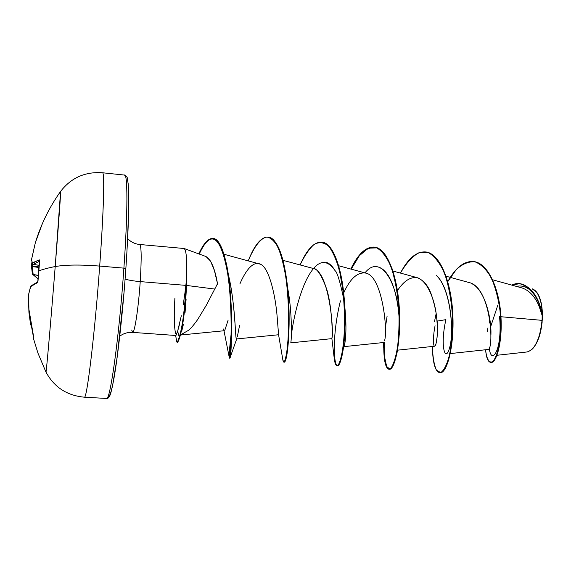 <?xml version="1.0" encoding="UTF-8"?>
<svg xmlns="http://www.w3.org/2000/svg" width="571" height="571" viewBox="0 0 571 571"><rect width="100%" height="100%" fill="white"/><g stroke="black" fill="none" stroke-linecap="round" stroke-linejoin="round"><path stroke-width="0.86" d="M124.771 175.126C127.783 175.34 127.697 214.582 123.893 268.142L125.856 268.655L123.893 268.142C119.211 336.24 110.239 400.806 106.584 398.451C110.239 400.806 119.211 336.24 123.893 268.142L99.689 266.079C94.729 334.513 86.871 399.479 84.394 397.173C86.871 399.479 94.729 334.513 99.689 266.079C80.525 264.58 65.701 264.73 55.209 266.543C50.912 320.538 46.308 372.784 45.973 372.042M30.656 286.292L37.329 282.709L38.043 280.44L39.592 261.568L39.206 259.855L32.511 263.202L31.498 259.648L35.366 242.632L42.475 223.34L35.366 242.632L31.498 259.648L32.511 263.202L35.352 261.447L39.435 259.919L38.592 270.954C42.825 269.341 48.364 267.87 55.209 266.543L60.576 191.435C61.118 188.758 58.827 221.255 55.209 266.543C48.364 267.87 42.825 269.341 38.592 270.954L37.807 281.924L37.329 282.709L30.563 286.685L28.593 294.55L28.914 309.332L30.648 322.215L33.618 336.369L33.568 338.931M532.886 348.481C538.71 341.586 541.893 330.88 542.443 316.355L542.036 320.345C540.958 333.264 537.718 342.85 532.293 349.102M184.033 248.499C186.553 249.948 187.309 261.597 186.303 283.466L185.611 292.952L186.096 292.987L186.553 283.152L186.539 285.443L214.76 289.062L186.539 285.443L186.553 283.152L186.096 292.987L185.611 292.952L186.06 283.444L184.911 293.166L185.611 292.952L184.911 293.166L185.846 285.372L140.223 281.603C133.828 281.053 128.789 280.218 125.092 279.098C128.789 280.218 133.828 281.053 140.223 281.603C138.525 307.376 134.692 332.743 132.708 332.386L131.687 330.038M108.069 396.267C111.416 404.932 120.988 339.852 125.848 268.677M132.708 332.386C134.692 332.743 138.525 307.376 140.223 281.603C141.658 257.764 141.451 245.402 139.602 244.524C141.451 245.402 141.658 257.764 140.223 281.603L185.846 285.372L186.303 283.466C187.317 261.197 186.524 249.541 183.919 248.506M180.5 334.92L188.63 330.245C190.757 328.546 193.747 325.013 197.602 319.653L206.488 304.971L217.508 283.723L214.432 270.583L210.535 261.083L205.995 256.536L184.205 248.535M186.096 299.275L185.068 312.537M181.785 330.909L183.362 324.528M175.918 335.391L177.645 331.18L181.321 315.756M183.205 304.964L184.911 293.166M496.991 355.276L527.112 351.957C535.013 349.566 539.988 339.031 542.036 320.345L500.953 316.734L542.036 320.345L542.314 316.106C538.46 300.903 531.829 291.553 522.408 288.062L492.645 279.79M450.291 353.585L487.798 349.516C494.329 351.429 491.595 287.02 468.927 282.509L446.079 276.214M397.523 350.173L434.731 346.219L435.88 344.463L437.186 336.719M437.279 335.37C438.228 322.494 436.165 308.625 431.084 293.78C428.093 285.579 423.468 280.204 417.201 277.663L392.969 271.039M384.604 340.466C387.909 330.58 382.342 275.615 365.626 273.066L338.61 265.743M365.604 273.059C357.475 271.982 350.166 278.605 343.678 292.944M331.922 338.489L331.972 337.975C332.85 331.972 331.408 303.358 326.555 288.769C321.337 274.708 316.777 267.906 312.865 268.363L282.959 260.326M288.483 298.298L288.091 299.44M278.569 334.585L277.213 317.512L278.569 334.563M260.683 264.287L223.568 254.145M228.129 320.131L224.788 330.359M223.811 329.845L223.611 328.989M217.644 284.372L217.508 283.723L214.76 289.062M228.3 274.465C235.388 304.479 235.223 335.955 236.166 338.203L236.537 338.953L278.605 334.749M287.855 289.133C291.952 310.902 291.653 335.327 291.039 341.058L291.039 341.065C291.653 335.334 291.945 310.952 287.87 289.197L287.62 287.912M291.317 335.62L291.324 335.598C292.709 323.129 297.983 296.856 306.72 279.219C316.427 260.297 325.884 257.442 335.084 270.661C337.197 272.131 340.116 281.746 343.835 299.518M326.134 262.36C329.317 263.188 332.301 265.958 335.084 270.661M344.734 306.206C346.262 321.402 346.297 333.814 344.848 343.457L344.32 345.726M378.659 267.128C393.926 272.167 399.015 306.477 399.257 321.901M445.901 319.646L437.079 321.13L445.901 319.646C439.72 346.847 445.601 364.041 449.841 346.911C454.309 330.395 450.233 287.691 436.23 275.4C450.355 287.134 454.416 330.88 449.848 346.897M532.172 288.805L536.947 292.488C540.623 299.161 542.393 306.292 542.25 313.886C541.551 299.554 538.225 291.203 532.279 288.833M532.714 348.66L535.883 344.377L539.845 334.685L542.093 322.644L542.164 313.379C538.239 296.014 530.752 286.128 519.71 283.716L519.91 283.73C530.859 286.264 538.275 296.149 542.164 313.379L542.3 315.977C538.738 297.405 531.144 286.642 519.503 283.694L511.787 285.107C525.57 278.141 538.881 295.421 542.3 315.977L539.117 306.327M489.989 320.302L489.204 322.943M487.969 327.847L487.206 331.665M490.924 334.799C491.602 317.462 484.529 290.104 472.31 283.915M434.517 321.459L436.187 313.365L434.517 321.459M447.771 281.639L456.25 269.591C462.446 263.888 468.727 261.311 475.086 261.853C481.253 264.344 486.699 269.755 491.424 278.077C495.514 287.763 498.383 298.647 500.025 310.731C500.91 322.808 500.724 333.742 499.468 343.542C497.762 352.05 495.671 357.946 493.216 361.207C489.554 364.02 486.556 359.452 485.6 349.752C486.271 357.696 487.969 361.914 490.696 362.414C495.835 363.199 502.359 342.472 500.424 315.185C498.619 287.991 487.32 262.546 473.038 261.511C463.859 261.14 455.437 267.849 447.771 281.639M473.038 261.511L473.445 261.547C487.741 262.589 499.047 288.027 500.853 315.221C502.78 342.5 496.249 363.227 491.103 362.442L490.696 362.414M499.532 316.612C502.808 350.301 490.903 366.639 489.233 347.568M490.675 326.669L497.734 305.421M516.298 286.364C524.421 284.658 531.258 288.833 536.804 298.883M490.903 362.421C496.042 363.713 502.751 343.107 500.874 315.57C499.125 288.127 487.691 262.36 473.245 261.532M175.611 333.45C174.126 327.14 173.884 315.385 174.897 298.169M127.269 245.987L128.718 207.644L128.689 193.662L128.197 183.841L127.269 178.409M109.025 396.46L110.681 393.034L112.651 385.189L117.205 356.939L124.028 292.273M102.637 172.813C104.729 172.927 103.686 212.262 99.689 266.079L123.893 268.142C127.947 211.163 127.726 171.293 124.235 175.204M176.981 342.186L177.445 342.215C178.066 340.994 177.103 344.591 179.758 337.225L179.28 337.197C176.632 344.556 177.595 340.958 176.981 342.186L176.689 341.429L177.196 342.079C177.709 340.98 177.081 343.385 179.28 337.197L177.645 331.18C175.411 337.554 176.246 334.435 175.747 335.491L132.622 332.393C128.018 332.072 123.729 333.328 119.753 336.155M205.824 256.472C210.956 259.27 214.853 268.356 217.508 283.723M229.242 357.339L223.818 329.86M239.856 283.98C245.359 271.075 253.338 259.662 261.268 264.644C269.234 269.005 275.565 295.443 277.213 317.512M288.091 299.432L288.483 298.29M312.787 268.341C329.417 270.568 333.985 332.629 331.972 337.975M397.43 290.639C404.004 280.696 410.792 276.428 417.801 277.834C426.68 281.367 433.168 295.842 435.851 311.245C440.048 339.788 434.124 352.992 433.553 342.764L433.553 342.778M432.368 346.469C432.754 357.146 434.117 365.04 436.444 370.165L440.669 372.606C443.874 370.622 446.8 364.89 449.456 355.419C451.64 344.035 452.639 330.823 452.446 315.784C451.383 300.589 448.885 286.756 444.966 274.28C440.312 263.509 434.824 256.322 428.507 252.717L418.75 252.853C412.183 256.543 406.081 263.288 400.457 273.081C407.88 258.763 416.088 251.704 425.06 251.911C439.17 252.767 450.805 281.253 452.368 314.086C454.059 346.925 446.308 373.62 439.741 372.699C435.173 371.614 432.718 362.87 432.368 346.469M383.755 343.549L384.654 360.572C386.117 366.81 388.08 369.501 390.55 368.652C393.112 365.49 395.375 358.781 397.345 348.524C398.886 336.526 399.386 323.015 398.843 307.976C397.544 292.944 395.046 279.462 391.342 267.528C387.017 257.328 381.999 250.683 376.282 247.6C370.393 246.815 364.555 249.57 358.781 255.872L350.822 269.055C357.86 254.281 365.526 246.958 373.834 247.072C386.767 247.814 397.309 276.521 398.943 309.753C400.699 343 394.19 370.101 388.958 369.259C385.354 368.266 383.619 359.694 383.755 343.549M333.864 353.585L334.278 358.738C335.206 363.913 336.512 366.025 338.189 365.083C339.952 362.185 341.558 356.225 343.007 347.197C344.984 330.809 344.955 311.816 342.914 290.225L339.617 271.275C336.59 260.126 332.9 251.711 328.539 246.037C323.921 242.275 319.118 241.733 314.129 244.409C309.189 248.828 304.514 255.672 300.11 264.937C306.741 249.705 313.843 242.104 321.416 242.118C333.121 242.739 342.507 271.675 344.227 305.321C346.047 338.974 340.837 366.496 337.004 365.74C335.327 365.433 334.285 361.379 333.864 353.585M288.698 301.838L288.319 303.594M282.595 357.91L282.938 360.365L284.144 362.028C285.193 360.422 286.228 355.94 287.249 348.588C289.147 331.73 289.326 302.844 285.878 277.542C283.88 265.451 281.275 255.415 278.063 247.429C274.572 241.048 270.768 237.579 266.65 237.044C260.376 238.335 254.009 247.007 248.292 260.733C254.495 245.03 260.983 237.136 267.778 237.051C278.191 237.536 286.364 266.707 288.169 300.774C290.061 334.856 286.214 362.806 283.844 362.135C283.273 362.064 282.859 360.658 282.595 357.91M229.364 358.06C230.484 360.708 233.396 313.094 227.815 274.38C220.849 235.459 211.191 228.628 198.836 253.902C203.462 243.553 208.115 238.385 212.797 238.407C221.405 238.707 228.193 265.444 230.263 298.048C232.397 330.616 230.234 358.595 229.414 358.096C228.843 357.132 229.421 349.038 231.155 333.799M439.741 372.699L440.155 372.727C446.736 373.648 454.502 346.961 452.803 314.121C451.247 281.289 439.606 252.81 425.481 251.954L425.267 251.932C439.52 252.546 451.304 281.289 452.824 314.4C454.473 347.518 446.536 374.155 439.948 372.706M385.325 327.997L387.088 316.255M388.958 369.259L389.386 369.287C394.625 370.129 401.149 343.035 399.4 309.789C397.759 276.564 387.209 247.857 374.262 247.115L374.048 247.093M337.004 365.74L337.44 365.768C341.287 366.525 346.511 339.01 344.691 305.357C342.971 271.717 333.578 242.782 321.858 242.161L321.416 242.118M288.783 303.437L288.398 305.278L288.783 303.437M267.999 237.079C276.45 238.649 282.588 252.311 286.421 278.077C291.424 312.187 288.555 353.399 285.5 360.415L284.294 362.164C286.671 362.842 290.532 334.892 288.64 300.817C286.835 266.75 278.648 237.579 268.227 237.093L267.778 237.051M229.692 357.318L229.87 358.131C230.705 358.624 232.882 330.652 230.748 298.091C228.678 265.486 221.876 238.749 213.261 238.45C208.551 238.435 203.876 243.631 199.236 254.052C210.328 230.27 219.492 233.989 226.723 265.201C234.103 301.624 231.355 359.066 229.92 358.103L229.692 357.318M399.257 321.944L399.129 318.982C398.165 283.223 380.586 252.989 364.955 272.881M345.655 336.126C346.247 328.154 345.94 318.19 344.741 306.22M334.278 358.738L331.894 338.639L290.789 342.85L291.039 341.058M239.57 325.42L237.322 336.776M236.166 338.203C235.302 334.328 234.731 302.209 229.007 277.399M179.43 324.621L177.645 331.18L179.28 337.197L179.758 337.225L178.987 339.417C177.738 342.272 177.16 343.142 177.26 342.015M321.637 242.147C332.736 242.154 342.022 267.935 344.306 299.647C345.755 325.663 344.798 345.184 341.437 358.217C334.984 382.748 329.745 344.02 340.43 300.838M351.208 269.155L359.373 255.694L368.309 248.185L377.324 247.864L385.646 255.18L392.491 269.576L397.223 289.34L399.493 311.795L399.343 333.735L397.195 352.05L393.783 364.327L389.993 369.223L386.681 366.511L384.576 356.961L384.212 342.022M179.28 337.197C182.113 327.768 184.219 313.015 185.611 292.952C184.219 313.015 182.113 327.768 179.28 337.197M179.758 337.225C182.599 327.804 184.711 313.058 186.096 292.987C184.711 313.058 182.599 327.804 179.758 337.225M185.04 312.787L186.539 285.443M537.254 292.937L540.294 299.468L541.522 304.521L542.443 316.355C542.386 304.393 540.187 296.028 535.855 291.26M30.627 324.942L28.928 312.358L33.475 337.24L28.928 312.351L28.586 301.688M33.66 336.669L33.318 334.97L33.432 338.41L37.964 353.149L45.966 372.064C46.201 373.984 50.848 321.345 55.209 266.543C65.701 264.73 80.525 264.58 99.689 266.079C103.03 220.991 104.4 184.661 103.365 175.704M32.597 263.831L32.297 265.979L38.914 266.893L32.297 265.979L33.154 274.494L38.228 275.322L33.147 274.622L38.05 278.741L33.147 274.622L38.221 275.45L33.147 274.622L32.254 266.571L38.857 267.478L32.254 266.571L32.597 263.831M39.57 261.204L33.339 264.352L39.085 265.337L33.339 264.366L39.57 261.204M37.822 281.874L38.043 280.532M37.986 280.482L39.577 261.682M37.707 281.924L30.941 285.943M28.65 294.236L30.606 286.399M32.59 263.816L32.511 263.202L33.168 264.294M30.863 286.007L28.6 294.422L28.914 309.339L33.318 334.977L28.914 309.332L28.607 294.372M39.078 265.351L33.339 264.352M33.339 264.366L32.547 263.723L31.491 259.998M31.476 259.869L35.366 242.639C41.026 224.16 49.449 207.073 60.619 191.378C71.147 177.752 85.122 171.55 102.53 172.77L124.614 175.083L127.019 177.21C127.176 176.318 129.139 185.439 128.739 206.424C128.454 223.625 127.49 244.374 125.856 268.655C122.922 310.638 118.069 355.062 114.036 377.981C109.696 401.927 107.319 398.023 106.499 398.458L84.33 397.18C66.95 395.582 54.159 387.209 45.966 372.064M33.432 338.41L33.653 336.712M28.586 301.852L28.928 312.301M32.397 274.001L33.154 274.494L32.354 273.887L31.426 265.822L31.94 262.125L31.434 265.651L32.297 265.979L31.426 265.822L32.254 266.571L31.426 265.779M38.05 278.862L32.561 274.294M184.062 248.499L139.745 244.495C135.156 244.067 131.123 242.14 127.661 238.714M383.883 342.479L344.063 346.626M224.025 330.759L180.465 335.027M519.503 283.694L519.91 283.73M175.647 335.484L176.782 341.95M278.448 334.021L282.938 360.365M383.648 342.507L383.705 347.518M433.532 342.828C433.325 344.634 433.089 335.177 435.066 325.727M425.481 251.954L425.06 251.911M374.262 247.115L373.834 247.072M284.294 362.164L283.844 362.135M229.87 358.131L229.414 358.096M213.261 238.45L212.797 238.407M399.257 320.888L399.129 318.982M287.87 289.197L287.47 286.478M236.708 338.938L230.127 357.475M39.642 260.804L39.535 261.618"/></g></svg>
